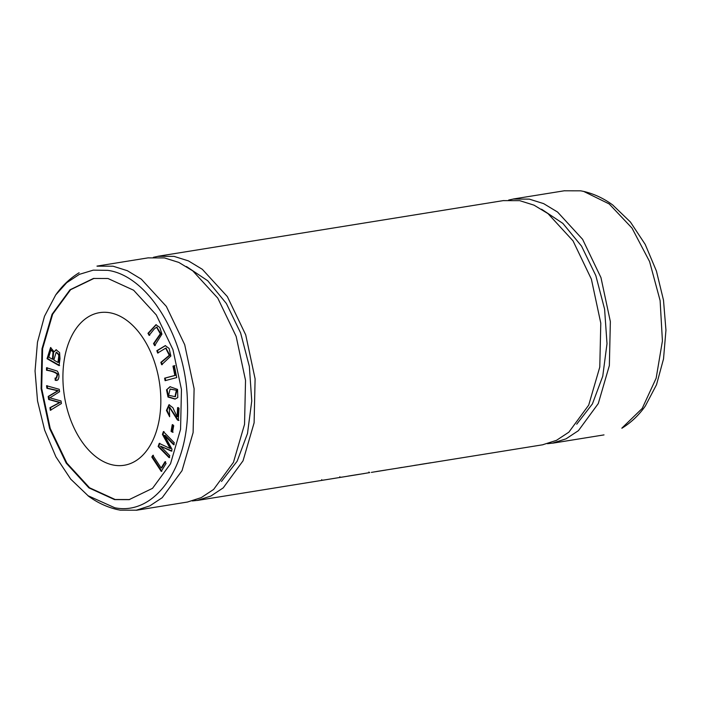<?xml version="1.0" encoding="UTF-8"?>
<svg xmlns="http://www.w3.org/2000/svg" width="701" height="701" viewBox="0 0 701 701"><rect width="100%" height="100%" fill="white"/><g stroke="black" fill="none" stroke-linecap="round" stroke-linejoin="round"><path stroke-width="1.05" d="M177.607 407.623L177.073 416.745L172.867 407.684L169.011 404.696L166.435 410.427L169.642 416.745L169.291 407.088L177.3 419.811L178.326 420.469L179.044 408.166L177.607 407.623M149.111 335.385L154.202 329.032L156.525 327.192L160.301 333.816L153.537 343.569L154.658 345.654L161.922 334.175L159.854 327.507L155.955 324.712L147.981 333.308L149.111 335.385M55.248 380.389L58.008 379.819C59.489 376.919 59.234 374.001 57.263 371.057L46.538 367.753L46.529 370.259C51.541 371.022 55.116 372.327 57.245 374.185L56.229 378.137L55.064 378.076L55.248 380.389L55.843 380.292L55.659 377.979M172.516 432.272L173.717 425.656L172.253 424.701L171.062 431.317L172.516 432.272M161.221 471.387L166.102 463.44L164.989 461.749L161.142 468.014L152.827 455.352L151.802 457.034L161.221 471.387M157.655 353.05L165.664 348.178L169.283 355.311L160.853 362.364L161.668 364.73L170.86 356.047L169.116 348.45L165.261 345.637L156.84 350.684L157.655 353.05M166.523 389.835L168.003 397.038L175.005 399.071L177.8 397.555L177.563 389.423L170.001 386.715L166.523 389.835L170.308 386.672M61.416 403.531L61.022 400.954L49.867 397.835L59.603 391.719L59.226 389.283L46.538 385.743L46.923 388.284L57.754 390.772L48.185 396.451L48.658 399.5L59.567 402.532L49.92 407.702L50.323 410.295L61.416 403.531M114.132 465.201A77.294 48.001 80.8 0 1 63.467 388.643A77.294 48.001 80.8 0 1 99.577 312.655A77.294 48.001 80.8 0 1 109.61 312.716A77.294 48.001 80.8 0 1 160.284 389.274A77.294 48.001 80.8 0 1 124.173 465.262A77.294 48.001 80.8 0 1 114.132 465.201M129.685 499.541L115.157 499.506L89.526 487.765L66.84 463.054L50.209 428.381L41.692 388.503L42.595 348.704L52.654 314.206L70.608 289.706L94.057 278.376M59.015 365.598L59.997 358.772L59.585 352.585L56.062 349.755L54.117 351.788L50.56 347.547L47.046 358.71L59.015 365.598M176.731 377.576L174.347 365.747L172.981 366.115L174.856 375.438L164.595 378.181L165.103 380.678L176.731 377.576M169.072 457.648L169.773 455.659L160.468 446.16L171.368 451.146L172.025 449.288L164.481 435.417L173.629 444.758L174.33 442.769L163.403 431.614L162.422 434.383L170.159 448.5L159.241 443.382L158.137 446.493L169.072 457.648M542.995 444.662L556.48 440.342L568.879 432.158L588.691 405.134L599.784 367.061L600.783 323.152L591.381 279.147L573.032 240.881L547.989 213.612L534.039 205.165L519.721 200.661L503.677 200.626M192.302 500.952L197.34 500.391L210.808 496.08L223.19 487.905L243.028 460.829L254.112 422.808L255.103 378.838L245.718 334.868L227.343 296.584L202.326 269.307L188.385 260.877L174.041 256.373L157.979 256.329L153.405 257.311M413.599 465.578A123.665 76.803 -99.2 0 0 414.747 465.403A123.665 76.803 -99.2 0 0 416.99 464.991L414.694 465.359A123.665 76.803 80.8 0 1 412.451 465.779L399.912 467.795A123.665 76.803 -99.2 0 0 402.155 467.383L399.868 467.751A123.665 76.803 80.8 0 1 397.616 468.163L376.998 471.431A123.665 76.803 80.8 0 1 375.289 471.764L385.743 470.082M405.09 466.954L406.221 466.778M398.764 467.97A123.665 76.803 -99.2 0 0 399.912 467.795M407.027 466.603L408.201 466.463M359.902 474.191L348.695 475.997A123.665 76.803 80.8 0 1 346.977 476.321L355.819 474.901A123.665 76.803 -99.2 0 0 357.659 474.603A123.665 76.803 -99.2 0 0 359.902 474.191M355.819 474.849L355.819 474.901A123.665 76.803 80.8 0 1 355.284 474.989L197.34 500.444M369.725 472.597L357.659 474.603M323.187 480.106L324.659 479.922M313.592 481.701L321.741 480.395L321.75 479.607M341.291 477.188L342.763 477.004M331.696 478.783L339.845 477.477L339.854 476.698M426.865 463.449L426.865 463.396A123.665 76.803 -99.2 0 0 428.705 463.159A123.665 76.803 -99.2 0 0 430.949 462.739L419.741 464.544A123.665 76.803 80.8 0 1 418.024 464.877L426.865 463.449A123.665 76.803 80.8 0 1 426.331 463.536L414.747 465.403M384.087 470.292L371.364 472.395M613.103 205.358L630.418 222.015L645.2 244.386L656.416 271.024L663.496 300.186L665.95 330.153L663.523 358.921L656.513 384.735L645.314 406.045C638.848 415.229 631.031 422.633 621.883 428.25M621.848 428.145L642.195 408.455L656.154 378.207L662.419 340.94L660.114 300.606L649.59 261.587L632.013 228.105L609.195 203.938L583.714 191.426L580.717 190.83L564.673 190.795M547.437 443.707L552.59 443.128L566.058 438.826L578.439 430.642L598.277 403.574L609.362 365.545L610.352 321.584L600.967 277.614L582.601 239.321L557.575 212.052L543.634 203.623L529.29 199.119L513.228 199.066L508.654 200.057M576.721 424.193L592.406 403.925L602.755 376.209L607.005 343.683L604.595 309.132L595.832 275.624L581.55 246.13L562.868 223.4L541.566 209.213M107.989 278.507L133.628 290.232L156.305 314.951L172.954 349.641L181.454 389.493L180.56 429.336L170.509 463.799L152.538 488.334L129.115 499.647L114.552 499.603L88.922 487.878L66.244 463.168L49.596 428.469L41.096 388.617L41.99 348.774L52.04 314.311L70.012 289.785L93.435 278.463L107.989 278.507M221.49 481.438L237.166 461.17L247.497 433.481L251.755 400.99L249.354 366.465L240.618 332.984L226.37 303.489L207.724 280.75L186.448 266.52M114.798 507.761L88.089 495.756L70.713 479.133L55.905 456.815L44.654 430.151L37.53 400.928L35.05 370.969L37.477 342.167L44.487 316.282L55.686 294.955L66.726 282.687L79.415 274.336L93.251 270.148L107.752 270.349C148.41 275.756 186.475 338.627 187.421 401.918C190.243 465.525 155.543 516.102 114.798 507.761M97.01 266.17L113.045 266.205L127.363 270.709L141.322 279.156L166.356 306.425L184.705 344.69L194.107 388.696L193.108 432.605L182.015 470.678L162.203 497.701L149.804 505.885L136.327 510.205L120.283 510.17L117.286 509.574C106.832 507.112 97.097 502.538 88.063 495.852M187.78 501.934L201.248 497.622L213.621 489.447L233.451 462.371L244.544 424.35L245.534 380.38L236.149 336.41L217.774 298.127L192.757 270.849L178.808 262.419L164.472 257.915L148.428 257.88M362.934 473.753L364.143 473.561M50.919 410.199L50.516 407.605L60.163 402.435L49.254 399.404L48.781 396.354L58.349 390.676L47.528 388.188L47.133 385.646M49.92 407.702L50.516 407.605M59.567 402.532L60.163 402.435M48.658 399.5L49.254 399.404M48.185 396.451L48.781 396.354M57.754 390.772L58.349 390.676M46.923 388.284L47.528 388.188M52.417 359.236L48.798 357.16L50.849 350.053L53.022 352.007L52.417 359.236L53.013 359.14L53.618 351.911L51.155 350.044M58.761 356.31L57.946 362.417L53.828 360.051L56.159 352.314L58.63 354.759L58.761 356.31L59.357 356.213L59.234 354.662L56.466 352.305M57.946 362.417L58.542 362.321L59.357 356.213M59.611 365.501L47.65 358.614L50.858 347.521M47.046 358.71L47.65 358.614M54.117 351.788L56.36 349.738M165.699 380.582L165.191 378.084L175.452 375.342L173.576 366.018L174.943 365.65M164.595 378.181L165.191 378.084M174.856 375.438L175.452 375.342M172.981 366.115L173.576 366.018M169.668 457.551L158.741 446.397L159.837 443.286M158.137 446.493L158.741 446.397M170.159 448.5L170.764 448.403L163.018 434.287L163.999 431.518M162.422 434.383L163.018 434.287M174.225 444.662L165.077 435.321L164.481 435.417M171.964 451.05L160.468 446.16M175.285 396.608L176.915 390.326L170.387 389.09M176.319 390.422L174.996 396.661L168.617 395.259L170.08 389.134L176.915 390.326M175.303 399.009L168.52 396.836L167.118 389.738M158.251 352.954L157.436 350.588L165.55 345.602M156.84 350.684L157.436 350.588M162.273 364.634L161.458 362.268L169.879 355.214L165.953 348.152M160.853 362.364L161.458 362.268M161.817 471.291L152.397 456.938L153.431 455.256M151.802 457.034L152.397 456.938M161.142 468.014L161.747 467.917L165.594 461.652M173.121 432.175L171.657 431.22L172.858 424.604M171.062 431.317L171.657 431.22M57.035 380.459L55.843 380.292M57.245 374.185L57.841 374.089C55.712 372.231 52.146 370.925 47.125 370.163L47.142 367.657M56.509 378.067L57.841 374.089M46.529 370.259L47.125 370.163M149.707 335.288L148.586 333.212L156.253 324.686M147.981 333.308L148.586 333.212M155.254 345.558L154.132 343.472L160.897 333.72L156.822 327.183M153.537 343.569L154.132 343.472M177.073 416.745L177.668 416.648L178.203 407.526M177.3 419.811L177.905 419.715L169.598 407.079M178.921 420.372L177.905 419.715M169.695 416.324L167.04 410.216L169.318 404.67M58.63 354.759L59.234 354.662M503.66 200.556L157.979 256.268M543.021 444.732L428.705 463.159M339.775 477.486L333.229 478.546M321.68 480.404L315.126 481.464M613.147 205.305C604.06 198.532 594.246 193.905 583.714 191.426M564.655 190.725L513.228 199.014M604.008 434.9L552.59 443.19M55.686 294.955C62.161 285.771 69.969 278.367 79.117 272.75M148.41 257.81L96.983 266.1M187.772 501.986L136.344 510.275M368.928 472.01L368.954 472.789M56.755 352.217L56.159 352.314M51.445 349.957L50.849 350.053M175.592 396.564L174.996 396.661M170.676 389.037L170.08 389.134M166.268 348.082L165.664 348.178M56.825 378.041L56.229 378.137M157.129 327.095L156.525 327.192M169.887 406.992L169.291 407.088"/></g></svg>
